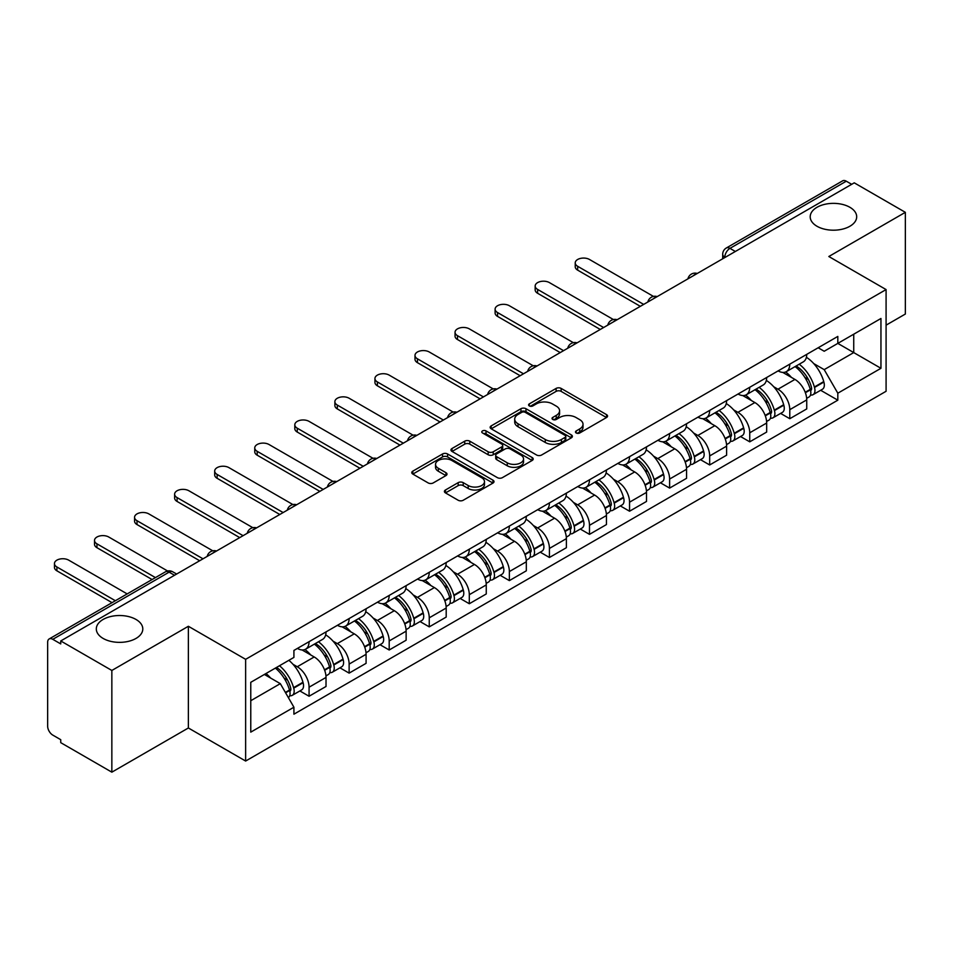 <?xml version="1.0" encoding="UTF-8"?>
<svg xmlns="http://www.w3.org/2000/svg" width="953" height="953" viewBox="0 0 953 953"><rect width="100%" height="100%" fill="white"/><g stroke="black" fill="none" stroke-linecap="round" stroke-linejoin="round"><path stroke-width="1.43" d="M576.208 432.984A2.49 1.441 0 0 0 579.734 432.984L606.525 417.521A3.562 2.061 0 0 0 607.561 416.068A3.562 2.061 0 0 0 606.525 414.615L561.15 388.419A3.562 2.061 0 0 0 556.111 388.419L529.32 403.881A2.49 1.441 0 0 0 528.593 404.894A2.49 1.441 0 0 0 529.32 405.918A2.49 1.441 0 0 0 532.858 405.918L536.325 403.917A11.412 6.588 0 0 1 552.454 403.917L556.23 406.097A11.412 6.588 0 0 1 559.578 410.755A11.412 6.588 0 0 1 556.23 415.413L552.764 417.414A2.49 1.441 0 0 0 552.037 418.438A2.49 1.441 0 0 0 552.764 419.451A2.49 1.441 0 0 0 556.302 419.451L559.756 417.45A11.412 6.588 0 0 1 575.898 417.45L579.674 419.63A11.412 6.588 0 0 1 583.022 424.288A11.412 6.588 0 0 1 579.674 428.945L576.208 430.947A2.49 1.441 0 0 0 575.481 431.971A2.49 1.441 0 0 0 576.208 432.984L576.208 430.947M135.993 619.45A23.241 13.413 0 0 0 110.655 616.543A23.241 13.413 0 0 0 96.313 628.944A23.241 13.413 0 0 0 103.115 638.427A23.241 13.413 0 0 0 128.452 641.345A23.241 13.413 0 0 0 142.795 628.944A23.241 13.413 0 0 0 135.993 619.45M849.885 207.289A23.241 13.413 0 0 0 824.548 204.383A23.241 13.413 0 0 0 810.205 216.784A23.241 13.413 0 0 0 817.007 226.266A23.241 13.413 0 0 0 842.345 229.173A23.241 13.413 0 0 0 856.687 216.784A23.241 13.413 0 0 0 849.885 207.289M445.456 489.997A3.562 2.061 0 0 0 444.408 491.45A3.562 2.061 0 0 0 445.456 492.904L458.179 500.254A3.562 2.061 0 0 0 463.218 500.254L492.963 483.088A3.562 2.061 0 0 0 494.011 481.622A3.562 2.061 0 0 0 492.963 480.169L447.588 453.973A3.562 2.061 0 0 0 442.549 453.973L412.804 471.151A3.562 2.061 0 0 0 411.767 472.605A3.562 2.061 0 0 0 412.804 474.058L428.183 482.933A3.562 2.061 0 0 0 433.222 482.933L445.956 475.583A3.562 2.061 0 0 0 447.005 474.129A3.562 2.061 0 0 0 445.956 472.676L438.332 468.28A9.53 5.504 0 0 1 435.533 464.385A9.53 5.504 0 0 1 441.43 459.298A9.53 5.504 0 0 1 451.817 460.49L481.682 477.739A9.53 5.504 0 0 1 484.481 481.622A9.53 5.504 0 0 1 478.597 486.709A9.53 5.504 0 0 1 468.197 485.518L463.218 482.647A3.562 2.061 0 0 0 458.179 482.647L445.456 489.997L445.456 492.904M245.636 659.333L188.372 626.276L111.846 670.459L60.742 640.952L854.245 182.833L905.35 212.328L828.824 256.512L886.087 289.569L245.636 659.333L245.636 761.042L886.087 391.278L886.087 289.569M536.575 454.998A3.562 2.061 0 0 0 541.614 454.998L571.359 437.82A3.562 2.061 0 0 0 572.396 436.367A3.562 2.061 0 0 0 571.359 434.913L525.985 408.718A3.562 2.061 0 0 0 520.946 408.718L491.2 425.896A3.562 2.061 0 0 0 490.152 427.349A3.562 2.061 0 0 0 491.2 428.802L536.575 454.998M483.505 433.52A2.49 1.441 0 0 1 486.03 433.877L486.03 430.911L532.167 457.547A3.562 2.061 0 0 1 533.203 459.001A3.562 2.061 0 0 1 532.167 460.454L502.422 477.632A3.562 2.061 0 0 1 497.371 477.632L452.008 451.436L452.008 448.518A3.562 2.061 0 0 0 450.96 449.971A3.562 2.061 0 0 0 452.008 451.436M452.008 448.518L464.73 441.168A3.562 2.061 0 0 1 469.781 441.168L488.174 451.793A3.562 2.061 0 0 0 493.213 451.793L501.659 446.921A3.562 2.061 0 0 0 502.707 445.468A3.562 2.061 0 0 0 501.659 444.015L482.504 432.948A2.49 1.441 0 0 1 481.777 431.935A2.49 1.441 0 0 1 483.314 430.601A2.49 1.441 0 0 1 486.03 430.911M111.846 670.459L111.846 772.168L60.742 742.661L60.742 739.695L52.784 735.097A7.267 4.193 -120 0 1 47.65 726.198L47.65 642.286A7.267 4.193 -120 0 1 49.151 638.963L165.488 571.8A7.267 4.193 60 0 1 169.11 572.157L52.784 639.32A7.267 4.193 -120 0 0 49.151 638.963M886.087 325.164L905.35 314.037L905.35 212.328M111.846 772.168L188.372 727.985L245.636 761.042M60.742 640.952L60.742 643.918L52.784 639.32M735.347 251.473L729.962 248.364A7.267 4.193 60 0 0 726.329 247.994L842.655 180.832A7.267 4.193 60 0 1 846.288 181.201L729.962 248.364A7.267 4.193 120 0 0 724.828 257.25L724.828 257.548M851.684 184.31L846.288 181.201M789.787 364.153A16.701 9.649 60 0 1 786.332 371.646L803.284 361.866A16.701 9.649 -120 0 0 806.738 354.361M773.705 386.739L777.982 389.205A16.701 9.649 60 0 1 789.787 409.671L806.738 399.879A16.701 9.649 -120 0 0 794.933 379.425L782.794 372.42M806.738 399.879L806.738 408.92L789.787 418.712L780.602 413.399M786.332 371.646A16.701 9.649 60 0 1 778.113 370.896M789.787 409.671L789.787 418.712M749.725 387.275A16.701 9.649 60 0 1 746.27 394.78L763.222 384.988A16.701 9.649 -120 0 0 766.677 377.495M740.541 436.534L749.737 441.835L766.677 432.054L766.677 423.013A16.701 9.649 -120 0 0 754.871 402.547L742.732 395.543M746.27 394.78A16.701 9.649 60 0 1 738.051 394.03M733.643 409.873L737.92 412.339A16.701 9.649 60 0 1 749.737 432.793L749.737 441.835M709.675 410.409A16.701 9.649 60 0 1 706.209 417.902L723.16 408.122A16.701 9.649 -120 0 0 726.615 400.617M700.479 459.656L709.675 464.969L726.615 455.189L726.615 446.135A16.701 9.649 -120 0 0 714.81 425.681L702.671 418.677M706.209 417.902A16.701 9.649 60 0 1 697.989 417.152M693.581 432.996L697.858 435.461A16.701 9.649 60 0 1 709.675 455.927L709.675 464.969M669.614 433.532A16.701 9.649 60 0 1 666.147 441.036L683.098 431.244A16.701 9.649 -120 0 0 686.553 423.751M660.417 482.79L669.614 488.091L686.565 478.311L686.565 469.269A16.701 9.649 -120 0 0 674.748 448.803L662.621 441.799M666.147 441.036A16.701 9.649 60 0 1 657.927 440.286M653.52 456.13L657.796 458.596A16.701 9.649 60 0 1 669.614 479.049L669.614 488.091M629.552 456.666A16.701 9.649 60 0 1 626.085 464.159L643.037 454.378A16.701 9.649 -120 0 0 646.503 446.874M620.355 505.924L629.552 511.225L646.503 501.445L646.503 492.391A16.701 9.649 -120 0 0 634.686 471.938L622.559 464.933M626.085 464.159A16.701 9.649 60 0 1 617.866 463.408M613.47 479.252L617.735 481.718A16.701 9.649 60 0 1 629.552 502.183L629.552 511.225M589.49 479.788A16.701 9.649 60 0 1 586.035 487.293L602.975 477.513A16.701 9.649 -120 0 0 606.442 470.008M580.294 529.046L589.49 534.359L606.442 524.567L606.442 515.525A16.701 9.649 -120 0 0 594.624 495.06L582.497 488.055M586.035 487.293A16.701 9.649 60 0 1 577.804 486.542M573.408 502.386L577.673 504.852A16.701 9.649 60 0 1 589.49 525.306L589.49 534.359M549.428 502.922A16.701 9.649 60 0 1 545.974 510.415L562.913 500.635A16.701 9.649 -120 0 0 566.38 493.142M540.244 552.18L549.428 557.481L566.38 547.701L566.38 538.648A16.701 9.649 -120 0 0 554.563 518.194L542.436 511.189M545.974 510.415A16.701 9.649 60 0 1 537.742 509.664M533.346 525.508L537.623 527.974A16.701 9.649 60 0 1 549.428 548.44L549.428 557.481M509.367 526.056A16.701 9.649 60 0 1 505.912 533.549L522.863 523.769A16.701 9.649 -120 0 0 526.318 516.264M500.182 575.302L509.367 580.615L526.318 570.823L526.318 561.782A16.701 9.649 -120 0 0 514.501 541.316L502.374 534.323M505.912 533.549A16.701 9.649 60 0 1 497.68 532.798M493.285 548.642L497.561 551.108A16.701 9.649 60 0 1 509.367 571.562L509.367 580.615M469.305 549.178A16.701 9.649 60 0 1 465.85 556.683L482.802 546.891A16.701 9.649 -120 0 0 486.256 539.398M460.12 598.436L469.305 603.737L486.256 593.957L486.256 584.916A16.701 9.649 -120 0 0 474.451 564.45L462.312 557.445M465.85 556.683A16.701 9.649 60 0 1 457.631 555.921M453.223 571.764L457.5 574.23A16.701 9.649 60 0 1 469.305 594.696L469.305 603.737M429.243 572.312A16.701 9.649 60 0 1 425.788 579.805L442.74 570.025A16.701 9.649 -120 0 0 446.195 562.52M420.059 621.559L429.255 626.871L446.195 617.079L446.195 608.038A16.701 9.649 -120 0 0 434.389 587.584L422.25 580.58M425.788 579.805A16.701 9.649 60 0 1 417.569 579.055M413.161 594.898L417.438 597.364A16.701 9.649 60 0 1 429.255 617.818L429.255 626.871M389.193 595.434A16.701 9.649 60 0 1 385.727 602.939L402.678 593.147A16.701 9.649 -120 0 0 406.133 585.654M379.997 644.693L389.193 649.994L406.133 640.213L406.133 631.172A16.701 9.649 -120 0 0 394.328 610.706L382.189 603.702M385.727 602.939A16.701 9.649 60 0 1 377.507 602.177M373.099 618.02L377.376 620.486A16.701 9.649 60 0 1 389.193 640.952L389.193 649.994M349.132 618.568A16.701 9.649 60 0 1 345.665 626.061L362.616 616.281A16.701 9.649 -120 0 0 366.071 608.776M339.935 667.815L349.132 673.128L366.083 663.336L366.083 654.294A16.701 9.649 -120 0 0 354.266 633.84L342.139 626.836M345.665 626.061A16.701 9.649 60 0 1 337.445 625.311M333.038 641.155L337.314 643.62A16.701 9.649 60 0 1 349.132 664.086L349.132 673.128M309.07 641.691A16.701 9.649 60 0 1 305.603 649.196L322.555 639.403A16.701 9.649 -120 0 0 326.021 631.91M299.873 690.949L309.07 696.25L326.021 686.47L326.021 677.428A16.701 9.649 -120 0 0 314.204 656.962L302.077 649.958M305.603 649.196A16.701 9.649 60 0 1 297.384 648.433M292.988 664.277L297.253 666.755A16.701 9.649 60 0 1 309.07 687.208L309.07 696.25M818.162 347.762L824.202 351.252L880.953 318.481L853.733 334.205L853.733 352.586L824.202 369.633L813.767 363.605M250.77 700.705L280.313 683.646L293.917 707.221L250.77 732.13L250.77 682.312L293.917 657.403L293.917 650.434L837.818 336.421L837.818 343.39L880.953 368.299L837.818 393.208L824.202 369.633M880.953 318.481L880.953 368.299M293.917 707.221L293.917 714.19L837.818 400.177L837.818 393.208M188.372 626.276L188.372 727.985M280.313 683.646L264.386 674.462M820.664 390.277L837.818 400.177M577.208 433.341L579.674 431.912A11.412 6.588 0 0 0 583.022 427.254L583.022 424.288M559.578 410.755L559.578 413.721A11.412 6.588 0 0 1 556.23 418.379L553.764 419.808M606.477 417.545L561.15 391.385A3.562 2.061 0 0 0 556.111 391.385L530.321 406.264M571.312 437.856L525.985 411.684A3.562 2.061 0 0 0 520.946 411.684L491.248 428.826M565.058 437.391A2.49 1.441 0 0 0 565.784 436.367A2.49 1.441 0 0 0 565.058 435.354L525.234 412.351A2.49 1.441 0 0 0 521.696 412.351L518.051 414.472A11.412 6.588 0 0 0 514.703 419.129A11.412 6.588 0 0 0 518.051 423.775L545.271 439.5A11.412 6.588 0 0 0 561.4 439.5L565.058 437.391L565.058 440.357A2.49 1.441 0 0 0 565.784 439.333L565.784 436.367M514.703 419.129L514.703 422.084A11.412 6.588 0 0 0 518.051 426.741L518.051 423.775M565.058 440.357L561.4 442.466A11.412 6.588 0 0 1 545.271 442.466L518.051 426.741M452.056 451.46L464.73 444.134L464.73 441.168M502.707 445.468L502.707 448.434A3.562 2.061 0 0 1 501.659 449.887L493.213 454.76A3.562 2.061 0 0 1 488.174 454.76L469.781 444.134A3.562 2.061 0 0 0 464.73 444.134M486.03 433.877L532.119 460.478M507.27 462.824A9.53 5.504 0 0 0 517.658 464.016A9.53 5.504 0 0 0 523.542 458.929A9.53 5.504 0 0 0 520.755 455.034L510.236 448.958A3.562 2.061 0 0 0 505.185 448.958L496.751 453.831A3.562 2.061 0 0 0 495.703 455.284A3.562 2.061 0 0 0 496.751 456.737L507.27 462.824L507.27 465.779A9.53 5.504 0 0 0 517.658 466.982A9.53 5.504 0 0 0 523.542 461.895L523.542 458.929M495.703 455.284L495.703 458.25A3.562 2.061 0 0 0 496.751 459.703L496.751 456.737M507.27 465.779L496.751 459.703M484.481 481.622L484.481 484.589A9.53 5.504 0 0 1 478.597 489.675A9.53 5.504 0 0 1 468.197 488.484L463.218 485.613A3.562 2.061 0 0 0 458.179 485.613L445.504 492.939M435.533 464.385L435.533 467.351A9.53 5.504 0 0 0 438.332 471.247L438.332 468.28M445.909 475.618L438.332 471.247M492.963 480.169L492.963 483.088L447.588 456.94A3.562 2.061 0 0 0 442.549 456.94L412.852 474.094M796.1 366.012A22.884 13.211 60 0 1 796.208 366.083A22.884 13.211 60 0 1 811.265 386.608L811.396 387.085A4.443 2.573 60 0 1 810.693 390.575A4.443 2.573 60 0 1 810.598 390.635M653.46 296.407L589.49 259.478A8.351 4.825 -0 0 0 580.389 258.43A8.351 4.825 -0 0 0 575.231 262.885A8.351 4.825 -0 0 0 577.673 266.304L577.673 270.152A8.351 4.825 180 0 1 575.231 266.745L575.231 262.885M795.1 366.595A27.601 15.939 60 0 1 810.264 389.36L810.395 389.837A9.173 5.289 60 0 1 808.954 397.032L806.667 398.354M810.515 395.007A9.173 5.289 -120 0 0 813.064 394.661A9.173 5.289 -120 0 0 814.505 387.466L814.374 386.989A27.601 15.939 -120 0 0 799.21 364.213M806.393 357.304A27.601 15.939 60 0 1 823.749 381.581L823.88 382.058A9.173 5.289 60 0 1 822.427 389.253L813.064 394.661M640.333 306.33L577.673 270.152M785.677 371.968A27.601 15.939 60 0 1 791.443 377.412M643.668 304.4L577.673 266.304M804.868 377.448L808.382 379.485M756.039 389.146A22.884 13.211 60 0 1 756.146 389.205A22.884 13.211 60 0 1 771.203 409.742L771.346 410.207A4.443 2.573 60 0 1 770.643 413.709A4.443 2.573 60 0 1 770.536 413.757M613.398 319.541L549.428 282.612A8.351 4.825 -0 0 0 540.327 281.564A8.351 4.825 -0 0 0 535.169 286.019A8.351 4.825 -0 0 0 537.623 289.426L537.623 293.286A8.351 4.825 180 0 1 535.169 289.867L535.169 286.019M755.038 389.717A27.601 15.939 60 0 1 770.203 412.494L770.334 412.971A9.173 5.289 60 0 1 768.892 420.166L766.605 421.476M770.453 418.141A9.173 5.289 -120 0 0 773.002 417.795A9.173 5.289 -120 0 0 774.444 410.588L774.312 410.124A27.601 15.939 -120 0 0 759.148 387.347M766.331 380.426A27.601 15.939 60 0 1 783.688 404.703L783.819 405.18A9.173 5.289 60 0 1 782.377 412.387L773.002 417.795M600.271 329.452L537.623 293.286M745.627 395.102A27.601 15.939 60 0 1 751.381 400.534M603.618 327.534L537.623 289.426M764.806 400.582L768.321 402.607M715.977 412.268A22.884 13.211 60 0 1 716.096 412.339A22.884 13.211 60 0 1 731.142 432.865L731.285 433.341A4.443 2.573 60 0 1 730.582 436.831A4.443 2.573 60 0 1 730.475 436.891M573.337 342.663L509.367 305.734A8.351 4.825 -0 0 0 500.265 304.686A8.351 4.825 -0 0 0 495.107 309.141A8.351 4.825 -0 0 0 497.561 312.56L497.561 316.408A8.351 4.825 180 0 1 495.107 313.001L495.107 309.141M714.976 412.852A27.601 15.939 60 0 1 730.141 435.616L730.284 436.093A9.173 5.289 60 0 1 728.831 443.3L726.543 444.61M730.403 441.263A9.173 5.289 -120 0 0 732.94 440.917A9.173 5.289 -120 0 0 734.382 433.722L734.251 433.246A27.601 15.939 -120 0 0 719.086 410.469M726.269 403.56A27.601 15.939 60 0 1 743.626 427.837L743.757 428.314A9.173 5.289 60 0 1 742.316 435.509L732.94 440.917M560.209 352.586L497.561 316.408M705.565 418.224A27.601 15.939 60 0 1 711.331 423.668M563.557 350.656L497.561 312.56M724.745 423.704L728.259 425.741M675.915 435.402A22.884 13.211 60 0 1 676.034 435.461A22.884 13.211 60 0 1 691.08 455.999L691.223 456.463A4.443 2.573 60 0 1 690.52 459.965A4.443 2.573 60 0 1 690.413 460.013M533.275 365.797L469.305 328.868A8.351 4.825 -0 0 0 460.204 327.82A8.351 4.825 -0 0 0 455.046 332.275A8.351 4.825 -0 0 0 457.5 335.682L457.5 339.542A8.351 4.825 180 0 1 455.046 336.135L455.046 332.275M674.915 435.974A27.601 15.939 60 0 1 690.079 458.75L690.222 459.227A9.173 5.289 60 0 1 688.769 466.422L686.494 467.744M690.341 464.397A9.173 5.289 -120 0 0 692.879 464.051A9.173 5.289 -120 0 0 694.332 456.856L694.189 456.38A27.601 15.939 -120 0 0 679.024 433.603M686.208 426.682A27.601 15.939 60 0 1 703.564 450.96L703.695 451.436A9.173 5.289 60 0 1 702.254 458.643L692.879 464.051M520.159 375.72L457.5 339.542M665.504 441.358A27.601 15.939 60 0 1 671.269 446.802M523.495 373.79L457.5 335.682M684.683 446.838L688.209 448.863M635.854 458.524A22.884 13.211 60 0 1 635.973 458.596A22.884 13.211 60 0 1 651.03 479.121L651.161 479.597A4.443 2.573 60 0 1 650.458 483.088A4.443 2.573 60 0 1 650.351 483.147M493.213 388.919L429.255 351.991A8.351 4.825 -0 0 0 420.142 350.942A8.351 4.825 -0 0 0 414.996 355.409A8.351 4.825 -0 0 0 417.438 358.816L417.438 362.664A8.351 4.825 180 0 1 414.996 359.257L414.996 355.409M634.853 459.108A27.601 15.939 60 0 1 650.017 481.873L650.16 482.349A9.173 5.289 60 0 1 648.707 489.556L646.432 490.866M650.28 487.519A9.173 5.289 -120 0 0 652.817 487.174A9.173 5.289 -120 0 0 654.27 479.978L654.127 479.502A27.601 15.939 -120 0 0 638.963 456.737M646.158 449.816A27.601 15.939 60 0 1 663.502 474.094L663.633 474.57A9.173 5.289 60 0 1 662.192 481.765L652.817 487.174M480.098 398.842L417.438 362.664M625.442 464.48A27.601 15.939 60 0 1 631.208 469.924M483.433 396.913L417.438 358.816M644.621 469.96L648.147 471.997M595.792 481.658A22.884 13.211 60 0 1 595.911 481.718A22.884 13.211 60 0 1 610.968 502.255L611.099 502.731A4.443 2.573 60 0 1 610.396 506.222A4.443 2.573 60 0 1 610.301 506.269M453.151 412.053L389.193 375.125A8.351 4.825 -0 0 0 380.092 374.076A8.351 4.825 -0 0 0 374.934 378.532A8.351 4.825 -0 0 0 377.376 381.939L377.376 385.798A8.351 4.825 180 0 1 374.934 382.391L374.934 378.532M594.791 482.23A27.601 15.939 60 0 1 609.968 505.007L610.099 505.483A9.173 5.289 60 0 1 608.645 512.678L606.37 514.001M610.218 510.653A9.173 5.289 -120 0 0 612.755 510.308A9.173 5.289 -120 0 0 614.208 503.113L614.066 502.636A27.601 15.939 -120 0 0 598.901 479.859M606.096 472.938A27.601 15.939 60 0 1 623.441 497.228L623.584 497.692A9.173 5.289 60 0 1 622.13 504.899L612.755 510.308M440.036 421.976L377.376 385.798M585.38 487.614A27.601 15.939 60 0 1 591.146 493.058M443.371 420.047L377.376 381.939M604.559 493.094L608.085 495.119M555.73 504.78A22.884 13.211 60 0 1 555.849 504.852A22.884 13.211 60 0 1 570.907 525.377L571.038 525.853A4.443 2.573 60 0 1 570.335 529.344A4.443 2.573 60 0 1 570.239 529.403M413.09 435.176L349.132 398.247A8.351 4.825 -0 0 0 340.03 397.21A8.351 4.825 -0 0 0 334.872 401.666A8.351 4.825 -0 0 0 337.314 405.073L337.314 408.92A8.351 4.825 180 0 1 334.872 405.513L334.872 401.666M554.729 505.364A27.601 15.939 60 0 1 569.906 528.129L570.037 528.605A9.173 5.289 60 0 1 568.584 535.812L566.308 537.123M570.156 533.775A9.173 5.289 -120 0 0 572.693 533.442A9.173 5.289 -120 0 0 574.147 526.235L574.016 525.758A27.601 15.939 -120 0 0 558.839 502.993M566.034 496.072A27.601 15.939 60 0 1 583.379 520.35L583.522 520.826A9.173 5.289 60 0 1 582.069 528.022L572.693 533.442M399.974 445.099L337.314 408.92M545.319 510.737A27.601 15.939 60 0 1 551.084 516.181M403.31 443.169L337.314 405.073M564.498 516.216L568.024 518.253M515.68 527.914A22.884 13.211 60 0 1 515.787 527.974A22.884 13.211 60 0 1 530.845 548.511L530.976 548.988A4.443 2.573 60 0 1 530.273 552.478A4.443 2.573 60 0 1 530.178 552.526M373.028 458.31L309.07 421.381A8.351 4.825 -0 0 0 299.969 420.333A8.351 4.825 -0 0 0 294.811 424.788A8.351 4.825 -0 0 0 297.253 428.195L297.253 432.054A8.351 4.825 180 0 1 294.811 428.647L294.811 424.788M514.68 528.486A27.601 15.939 60 0 1 529.844 551.263L529.975 551.739A9.173 5.289 60 0 1 528.534 558.934L526.247 560.257M530.094 556.909A9.173 5.289 -120 0 0 532.632 556.564A9.173 5.289 -120 0 0 534.085 549.369L533.954 548.892A27.601 15.939 -120 0 0 518.777 526.116M525.973 519.194A27.601 15.939 60 0 1 543.329 543.484L543.46 543.949A9.173 5.289 60 0 1 542.007 551.156L532.632 556.564M359.912 468.233L297.253 432.054M505.257 533.871A27.601 15.939 60 0 1 511.022 539.315M363.248 466.303L297.253 428.195M524.448 539.35L527.962 541.375M475.618 551.037A22.884 13.211 60 0 1 475.726 551.108A22.884 13.211 60 0 1 490.783 571.633L490.914 572.11A4.443 2.573 60 0 1 490.211 575.6A4.443 2.573 60 0 1 490.116 575.66M332.978 481.432L269.008 444.503A8.351 4.825 -0 0 0 259.907 443.467A8.351 4.825 -0 0 0 254.749 447.922A8.351 4.825 -0 0 0 257.191 451.329L257.191 455.189A8.351 4.825 180 0 1 254.749 451.77L254.749 447.922M474.618 551.62A27.601 15.939 60 0 1 489.782 574.397L489.913 574.862A9.173 5.289 60 0 1 488.472 582.069L486.185 583.379M490.033 580.043A9.173 5.289 -120 0 0 492.582 579.698A9.173 5.289 -120 0 0 494.023 572.491L493.892 572.014A27.601 15.939 -120 0 0 478.728 549.25M485.911 542.328A27.601 15.939 60 0 1 503.267 566.606L503.398 567.083A9.173 5.289 60 0 1 501.945 574.278L492.582 579.698M319.851 491.355L257.191 455.189M465.195 557.005A27.601 15.939 60 0 1 470.961 562.437M323.186 489.425L257.191 451.329M484.386 562.473L487.9 564.51M435.557 574.171A22.884 13.211 60 0 1 435.664 574.23A22.884 13.211 60 0 1 450.721 594.767L450.864 595.244A4.443 2.573 60 0 1 450.161 598.734A4.443 2.573 60 0 1 450.054 598.782M292.916 504.566L228.946 467.637A8.351 4.825 -0 0 0 219.845 466.589A8.351 4.825 -0 0 0 214.687 471.044A8.351 4.825 -0 0 0 217.141 474.451L217.141 478.311A8.351 4.825 180 0 1 214.687 474.904L214.687 471.044M434.556 574.742A27.601 15.939 60 0 1 449.721 597.519L449.852 597.996A9.173 5.289 60 0 1 448.41 605.191L446.123 606.513M449.971 603.166A9.173 5.289 -120 0 0 452.52 602.82A9.173 5.289 -120 0 0 453.962 595.625L453.831 595.149A27.601 15.939 -120 0 0 438.666 572.372M445.849 565.451A27.601 15.939 60 0 1 463.206 589.74L463.337 590.205A9.173 5.289 60 0 1 461.895 597.412L452.52 602.82M279.789 514.489L217.141 478.311M425.145 580.127A27.601 15.939 60 0 1 430.899 585.571M283.136 512.559L217.141 474.451M444.324 585.607L447.839 587.644M395.495 597.293A22.884 13.211 60 0 1 395.614 597.364A22.884 13.211 60 0 1 410.66 617.889L410.803 618.366A4.443 2.573 60 0 1 410.1 621.856A4.443 2.573 60 0 1 409.993 621.916M252.855 527.7L188.885 490.759A8.351 4.825 -0 0 0 179.783 489.723A8.351 4.825 -0 0 0 174.625 494.178A8.351 4.825 -0 0 0 177.079 497.585L177.079 501.445A8.351 4.825 180 0 1 174.625 498.026L174.625 494.178M394.494 597.876A27.601 15.939 60 0 1 409.659 620.653L409.802 621.118A9.173 5.289 60 0 1 408.349 628.325L406.061 629.635M409.921 626.3A9.173 5.289 -120 0 0 412.458 625.954A9.173 5.289 -120 0 0 413.9 618.747L413.769 618.271A27.601 15.939 -120 0 0 398.604 595.506M405.787 588.585A27.601 15.939 60 0 1 423.144 612.862L423.275 613.339A9.173 5.289 60 0 1 421.834 620.534L412.458 625.954M239.727 537.611L177.079 501.445M385.083 603.261A27.601 15.939 60 0 1 390.849 608.693M243.075 535.681L177.079 497.585M404.263 608.741L407.777 610.766M355.433 620.427A22.884 13.211 60 0 1 355.552 620.486A22.884 13.211 60 0 1 370.598 641.024L370.741 641.5A4.443 2.573 60 0 1 370.038 644.99A4.443 2.573 60 0 1 369.931 645.038M212.793 550.822L148.823 513.893A8.351 4.825 -0 0 0 139.722 512.845A8.351 4.825 -0 0 0 134.564 517.3A8.351 4.825 -0 0 0 137.018 520.719L137.018 524.567A8.351 4.825 180 0 1 134.564 521.16L134.564 517.3M354.433 620.999A27.601 15.939 60 0 1 369.597 643.775L369.74 644.252A9.173 5.289 60 0 1 368.287 651.447L366.012 652.769M369.859 649.422A9.173 5.289 -120 0 0 372.397 649.076A9.173 5.289 -120 0 0 373.85 641.881L373.707 641.405A27.601 15.939 -120 0 0 358.542 618.628M365.726 611.707A27.601 15.939 60 0 1 383.082 635.996L383.213 636.473A9.173 5.289 60 0 1 381.772 643.668L372.397 649.076M199.677 560.745L137.018 524.567M345.022 626.383A27.601 15.939 60 0 1 350.787 631.827M203.013 558.815L137.018 520.719M364.201 631.863L367.727 633.9M315.372 643.549A22.884 13.211 60 0 1 315.491 643.62A22.884 13.211 60 0 1 330.548 664.158L330.679 664.622A4.443 2.573 60 0 1 329.976 668.124A4.443 2.573 60 0 1 329.869 668.172M167.597 570.99L108.773 537.027A8.351 4.825 -0 0 0 99.66 535.979A8.351 4.825 -0 0 0 94.514 540.434A8.351 4.825 -0 0 0 96.956 543.841L96.956 547.701A8.351 4.825 180 0 1 94.514 544.282L94.514 540.434M314.371 644.133A27.601 15.939 60 0 1 329.535 666.909L329.678 667.374A9.173 5.289 60 0 1 328.225 674.581L325.95 675.891M329.798 672.556A9.173 5.289 -120 0 0 332.335 672.21A9.173 5.289 -120 0 0 333.788 665.003L333.645 664.539A27.601 15.939 -120 0 0 318.481 641.762M325.676 634.841A27.601 15.939 60 0 1 343.02 659.119L343.151 659.595A9.173 5.289 60 0 1 341.71 666.79L332.335 672.21M152.087 579.531L96.956 547.701M304.96 649.517A27.601 15.939 60 0 1 310.726 654.949M155.434 577.601L96.956 543.841M324.139 654.997L327.665 657.022M276.549 667.434A22.884 13.211 60 0 1 290.486 687.28L290.617 687.756A4.443 2.573 60 0 1 289.915 691.247A4.443 2.573 60 0 1 289.819 691.306M127.178 593.91L68.711 560.15A8.351 4.825 -0 0 0 59.61 559.101A8.351 4.825 -0 0 0 54.452 563.557A8.351 4.825 -0 0 0 56.894 566.975L56.894 570.823A8.351 4.825 180 0 1 54.452 567.416L54.452 563.557M275.381 668.113A27.601 15.939 60 0 1 289.486 690.032L289.617 690.508A9.173 5.289 60 0 1 288.354 697.596M289.736 695.678A9.173 5.289 -120 0 0 292.273 695.333A9.173 5.289 -120 0 0 293.727 688.137L293.584 687.661A27.601 15.939 -120 0 0 279.491 665.742M288.866 660.322A27.601 15.939 60 0 1 302.959 682.253L303.102 682.729A9.173 5.289 60 0 1 301.648 689.924L292.273 695.333M112.037 602.653L56.894 570.823M266.006 673.521A27.601 15.939 60 0 1 270.664 678.083M115.373 600.735L56.894 566.975M284.077 678.119L287.603 680.156M725.078 257.405L724.828 257.25A7.267 4.193 0 0 1 722.696 254.284L722.696 258.775M349.132 664.086L366.083 654.294M389.193 640.952L406.133 631.172M429.255 617.818L446.195 608.038M469.305 594.696L486.256 584.916M509.367 571.562L526.318 561.782M549.428 548.44L566.38 538.648M589.49 525.306L606.442 515.525M629.552 502.183L646.503 492.391M669.614 479.049L686.565 469.269M709.675 455.927L726.615 446.135M749.737 432.793L766.677 423.013M309.07 687.208L326.021 677.428M297.253 666.755L314.204 656.962M337.314 643.62L354.266 633.84M377.376 620.486L394.328 610.706M417.438 597.364L434.389 587.584M457.5 574.23L474.451 564.45M497.561 551.108L514.501 541.316M537.623 527.974L554.563 518.194M577.673 504.852L594.624 495.06M617.735 481.718L634.686 471.938M657.796 458.596L674.748 448.803M697.858 435.461L714.81 425.681M737.92 412.339L754.871 402.547M777.982 389.205L794.933 379.425M696.643 273.821A7.267 4.193 120 0 0 693.427 275.679M656.581 296.955A7.267 4.193 120 0 0 653.365 298.801M616.52 320.077A7.267 4.193 120 0 0 613.315 321.935M576.458 343.211A7.267 4.193 120 0 0 573.253 345.057M536.396 366.333A7.267 4.193 120 0 0 533.192 368.192M496.334 389.467A7.267 4.193 120 0 0 493.13 391.314M456.273 412.589A7.267 4.193 120 0 0 453.068 414.448M416.211 435.724A7.267 4.193 120 0 0 413.006 437.57M376.161 458.858A7.267 4.193 120 0 0 372.945 460.704M336.099 481.98A7.267 4.193 120 0 0 332.883 483.826M296.038 505.114A7.267 4.193 120 0 0 292.833 506.96M255.976 528.236A7.267 4.193 120 0 0 252.771 530.094M215.914 551.37A7.267 4.193 120 0 0 212.71 553.216M174.506 575.267L169.11 572.157A7.267 4.193 120 0 1 172.743 571.8A7.267 7.267 0 0 0 165.488 571.8M579.674 431.912L579.674 428.945M552.764 419.451L552.764 417.414M556.23 418.379L556.23 415.413M529.32 405.918L529.32 403.881M556.111 391.385L556.111 388.419M561.15 391.385L561.15 388.419M606.525 417.521L606.525 414.615M491.2 428.802L491.2 425.896M520.946 411.684L520.946 408.718M525.985 411.684L525.985 408.718M571.359 437.82L571.359 434.913M545.271 442.466L545.271 439.5M561.4 442.466L561.4 439.5M469.781 444.134L469.781 441.168M488.174 454.76L488.174 451.793M493.213 454.76L493.213 451.793M501.659 449.887L501.659 446.921M532.167 460.454L532.167 457.547M458.179 485.613L458.179 482.647M463.218 485.613L463.218 482.647M468.197 488.484L468.197 485.518M445.956 475.583L445.956 472.676M412.804 474.058L412.804 471.151M442.549 456.94L442.549 453.973M447.588 456.94L447.588 453.973M805.38 392.731L810.395 389.837M814.505 387.466L823.88 382.058M814.374 386.989L823.749 381.581M810.253 389.324L811.622 388.538M805.214 392.279L810.264 389.36M765.319 415.865L770.334 412.971M774.444 410.588L783.819 405.18M774.312 410.124L783.688 404.703M765.152 415.413L771.561 411.672M725.257 438.988L730.284 436.093M734.382 433.722L743.757 428.314M734.251 433.246L743.626 427.837M730.129 435.581L731.499 434.794M725.09 438.535L730.141 435.616M685.195 462.122L690.222 459.227M694.332 456.856L703.695 451.436M694.189 456.38L703.564 450.96M690.067 458.715L691.437 457.928M685.028 461.669L690.079 458.75M645.133 485.256L650.16 482.349M654.27 479.978L663.633 474.57M654.127 479.502L663.502 474.094M644.967 484.791L651.375 481.051M605.072 508.378L610.099 505.483M614.208 503.113L623.584 497.692M614.066 502.636L623.441 497.228M609.956 504.971L611.314 504.185M604.905 507.925L609.968 505.007M565.022 531.512L570.037 528.605M574.147 526.235L583.522 520.826M574.016 525.758L583.379 520.35M569.894 528.105L571.252 527.307M564.843 531.047L569.906 528.129M524.96 554.634L529.975 551.739M534.085 549.369L543.46 543.949M533.954 548.892L543.329 543.484M529.832 551.227L531.202 550.441M524.781 554.181L529.844 551.263M484.898 577.768L489.913 574.862M494.023 572.491L503.398 567.083M493.892 572.014L503.267 566.606M489.771 574.361L491.14 573.563M484.732 577.304L489.782 574.397M444.837 600.89L449.852 597.996M453.962 595.625L463.337 590.205M453.831 595.149L463.206 589.74M449.709 597.483L451.079 596.697M444.67 600.438L449.721 597.519M404.775 624.024L409.802 621.118M413.9 618.747L423.275 613.339M413.769 618.271L423.144 612.862M404.608 623.572L411.017 619.831M364.713 647.147L369.74 644.252M373.85 641.881L383.213 636.473M373.707 641.405L383.082 635.996M364.546 646.694L370.955 642.953M324.651 670.281L329.678 667.374M333.788 665.003L343.151 659.595M333.645 664.539L343.02 659.119M329.535 666.874L330.894 666.087M324.485 669.828L329.535 666.909M285.602 692.819L289.617 690.508M293.727 688.137L303.102 682.729M293.584 687.661L302.959 682.253M289.474 689.996L290.832 689.21M285.364 692.414L289.486 690.032M697.251 273.463A7.267 7.267 0 0 0 687.935 278.848M657.189 296.597A7.267 7.267 0 0 0 647.873 301.982M617.139 319.72A7.267 7.267 0 0 0 607.811 325.104M577.077 342.854A7.267 7.267 0 0 0 567.75 348.238M537.015 365.976A7.267 7.267 0 0 0 527.688 371.36M496.954 389.11A7.267 7.267 0 0 0 487.638 394.494M456.892 412.244A7.267 7.267 0 0 0 447.576 417.617M416.83 435.366A7.267 7.267 0 0 0 407.515 440.751M376.769 458.5A7.267 7.267 0 0 0 367.453 463.873M336.707 481.622A7.267 7.267 0 0 0 327.391 487.007M296.657 504.756A7.267 7.267 0 0 0 287.329 510.129M256.595 527.879A7.267 7.267 0 0 0 247.268 533.263M216.534 551.013A7.267 7.267 0 0 0 207.206 556.385M176.639 574.04L172.743 571.8M726.329 247.994A7.267 7.267 0 0 0 722.696 254.284"/></g></svg>

